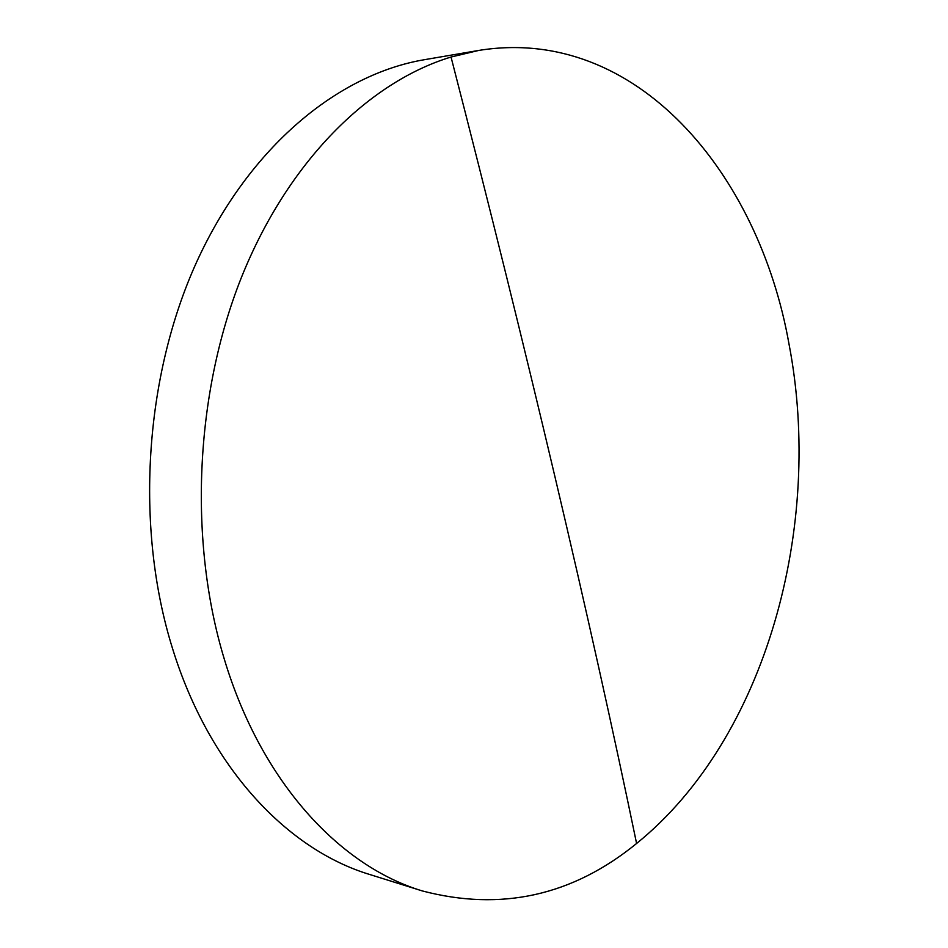 <?xml version="1.0" encoding="UTF-8"?>
<svg xmlns="http://www.w3.org/2000/svg" width="948" height="948" viewBox="0 0 948 948"><rect width="100%" height="100%" fill="white"/><g stroke="black" fill="none" stroke-linecap="round" stroke-linejoin="round"><path stroke-width="1.42" d="M224.309 659.144C261.387 782.538 340.036 866.176 422.263 890.919C501.006 911.597 572.45 895.789 636.594 843.483C766.268 738.646 823.942 525.488 789.032 344.183C758.993 173.697 636.404 24.98 478.823 50.422L451.035 57.022C369.151 81.907 287.955 161.16 241.254 277.871C194.838 394.558 188.486 541.32 224.309 659.144M478.823 50.422L424.597 59.665C338.602 74.098 249.679 146.146 196.805 261.66C144.203 377.103 134.794 528.154 172.607 648.74C209.52 768.141 287.694 849.752 369.767 874.506L422.263 890.919M636.594 843.483C589.857 617.776 528 355.63 451.035 57.022"/></g></svg>
